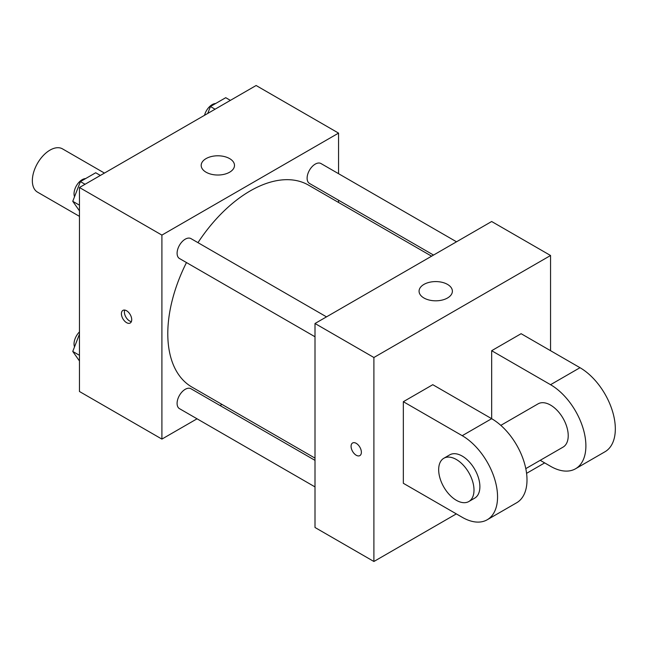 <?xml version="1.0" encoding="UTF-8"?>
<svg xmlns="http://www.w3.org/2000/svg" width="647" height="647" viewBox="0 0 647 647"><rect width="100%" height="100%" fill="white"/><g stroke="black" fill="none" stroke-linecap="round" stroke-linejoin="round"><path stroke-width="0.97" d="M104.442 173.081L62.508 148.875A24.982 14.428 120 0 0 43.252 155.563A24.982 14.428 120 0 0 32.35 180.707A24.982 14.428 120 0 0 37.526 192.143L79.46 216.357M197.044 418.803L161.904 439.095L79.46 391.5L79.46 187.509L256.123 85.509L338.559 133.112L338.559 173.695M221.97 404.415L220.029 405.532M186.473 262.561A116.589 67.312 120 0 0 167.791 333.698A116.589 67.312 120 0 0 191.933 387.076L315.008 458.125M431.598 256.188L308.522 185.131A116.589 67.312 120 0 0 197.966 242.657M338.559 200.23L338.559 202.471M161.904 439.095L161.904 235.104L338.559 133.112M456.523 241.8L320.985 163.545A11.492 6.632 120 0 0 312.129 166.627A11.492 6.632 120 0 0 307.115 178.192A11.492 6.632 120 0 0 309.492 183.449L433.539 255.064M315.008 460.365L190.97 388.75A11.492 6.632 120 0 0 182.106 391.831A11.492 6.632 120 0 0 177.092 403.396A11.492 6.632 120 0 0 179.478 408.653L315.008 486.908M315.008 336.772L179.478 258.517A11.492 6.632 -60 0 1 179.478 245.253A11.492 6.632 -60 0 1 190.97 238.614L326.5 316.86M161.904 235.104L79.46 187.509M206.07 172.207A16.652 9.616 180 0 1 201.185 165.406A16.652 9.616 180 0 1 217.845 155.79A16.652 9.616 180 0 1 234.497 165.406A16.652 9.616 180 0 1 224.218 174.294A16.652 9.616 180 0 1 206.07 172.207M131.721 319.675A7.287 4.205 60 0 1 130.209 323.015A7.287 4.205 60 0 1 122.922 318.801A7.287 4.205 60 0 1 122.922 310.39A7.287 4.205 60 0 1 128.543 312.339A7.287 4.205 60 0 1 131.721 319.675M131.381 321.608A7.287 4.205 60 0 1 125.89 317.087A7.287 4.205 60 0 1 124.725 310.083M456.337 513.888L373.893 561.491L315.008 527.491L315.008 323.5L491.663 221.509L550.557 255.5L550.557 350.698M79.46 210.841L72.755 201.306L80.406 181.589L95.707 172.757L100.358 175.442M79.46 205.172L72.755 201.306M85.056 184.274L80.406 181.589M85.614 178.58A11.492 6.632 120 0 0 74.041 193.76A11.492 6.632 120 0 0 74.542 196.712M207.744 113.443L210.429 106.52L225.73 97.689L230.381 100.374M215.079 109.206L210.429 106.52M215.637 103.512A11.492 6.632 120 0 0 204.525 115.295M79.46 360.977L72.755 351.442L79.46 334.167M79.46 355.308L72.755 351.442M79.46 331.927A11.492 6.632 120 0 0 74.041 343.897A11.492 6.632 120 0 0 74.542 346.849M356.23 455.237A7.287 4.205 -120 0 0 359.869 455.601A7.287 4.205 60 0 1 356.23 455.245A7.287 4.205 60 0 1 351.467 448.824A7.287 4.205 60 0 1 352.583 442.985A7.287 4.205 -120 0 0 351.475 448.824A7.287 4.205 -120 0 0 356.23 455.237M352.583 442.985A7.287 4.205 60 0 1 359.869 447.19A7.287 4.205 60 0 1 359.869 455.601M373.893 561.491L373.893 357.5L315.008 323.5L491.663 221.509M315.008 527.491L315.008 323.5M447.506 284.397A16.652 9.616 180 0 1 452.382 291.199A16.652 9.616 180 0 1 435.722 300.815A16.652 9.616 180 0 1 419.07 291.199A16.652 9.616 180 0 1 429.349 282.318A16.652 9.616 180 0 1 447.506 284.397M373.893 357.5L550.557 255.5M544.669 462.896L526.577 473.337M403.34 483.293L403.34 401.698L462.225 435.69A49.965 28.848 60 0 1 494.866 479.726A49.965 28.848 60 0 1 487.207 519.767A49.965 28.848 60 0 1 462.225 517.293L403.34 483.293M487.207 519.767L516.654 502.768A49.965 28.848 -120 0 0 524.313 462.726A49.965 28.848 -120 0 0 491.663 418.69L432.778 384.698L403.34 401.698M462.225 435.69L491.663 418.69L491.663 350.698L521.11 333.698L579.995 367.698A49.965 28.848 60 0 1 612.636 411.727A49.965 28.848 60 0 1 604.977 451.768L575.539 468.768A49.965 28.848 60 0 1 550.557 466.293L540.205 460.316M500.81 425.362L538.061 403.857A24.982 14.428 60 0 1 557.318 410.554A24.982 14.428 60 0 1 568.22 435.69A24.982 14.428 60 0 1 563.044 447.134L525.793 468.638M579.995 367.698L550.557 384.698L491.663 350.698M550.557 384.698A49.965 28.848 60 0 1 583.198 428.726A49.965 28.848 60 0 1 575.539 468.768M443.842 458.254L449.73 454.857A24.982 14.428 60 0 1 468.986 461.546A24.982 14.428 60 0 1 479.888 486.69A24.982 14.428 60 0 1 474.712 498.125L468.824 501.53A24.982 14.428 60 0 1 443.842 487.102A24.982 14.428 60 0 1 443.842 458.254A24.982 14.428 60 0 1 463.098 464.95A24.982 14.428 60 0 1 474 490.086A24.982 14.428 60 0 1 468.824 501.53"/></g></svg>
